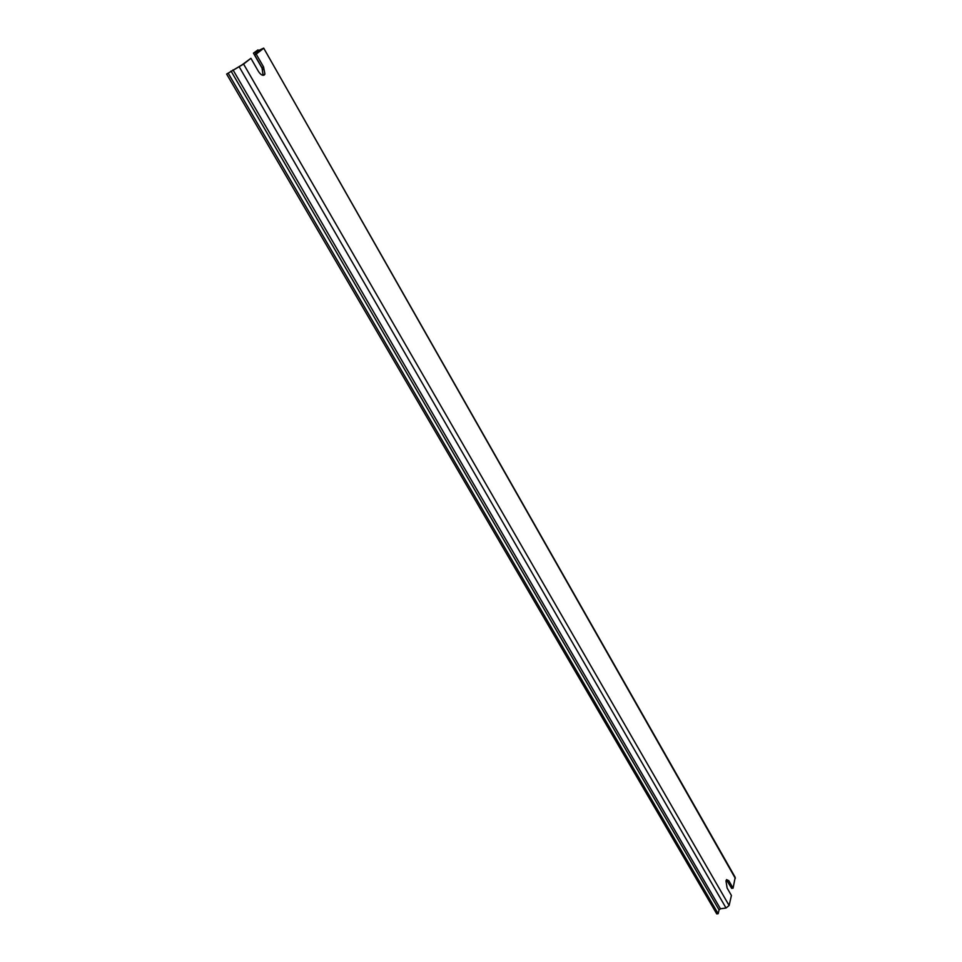 <?xml version="1.0" encoding="UTF-8"?>
<svg xmlns="http://www.w3.org/2000/svg" width="962" height="962" viewBox="0 0 962 962"><rect width="100%" height="100%" fill="white"/><g stroke="black" fill="none" stroke-linecap="round" stroke-linejoin="round"><path stroke-width="1.44" d="M726.442 879.761L731.649 888.371L733.08 888.166L735.208 877.368L263.684 48.124L735.317 878.354M263.323 48.521L256.217 54.125L263.564 66.955L264.935 74.086L264.322 74.964C262.542 75.914 260.534 74.663 258.321 71.212L250.914 58.309L242.003 64.887L226.635 74.062L243.59 64.081L729.112 905.519L731.409 895.478L727.104 887.986L725.973 880.879L726.563 879.617L728.799 880.687L733.08 888.166M243.59 64.081L250.914 58.309M263.684 48.124L255.195 52.128L257.996 49.88L253.439 53.138L261.929 49.134L254.653 54.918L261.989 67.737L263.107 75.349M729.112 905.519L726.033 908.008L720.442 908.789L719.071 909.896L718.181 913.708L716.75 913.9L226.635 74.062M256.217 54.125L254.653 54.918M228.222 73.256L718.181 913.708M257.996 49.88L258.405 50.589M728.799 880.687L727.38 880.903M263.564 66.955L261.989 67.737M239.165 66.751L726.033 908.008M231.036 71.056L719.071 909.896M232.996 69.865L720.442 908.789M255.11 52.489L255.916 53.908M264.935 74.086L263.36 74.868M253.439 53.138L262.915 69.673"/></g></svg>
